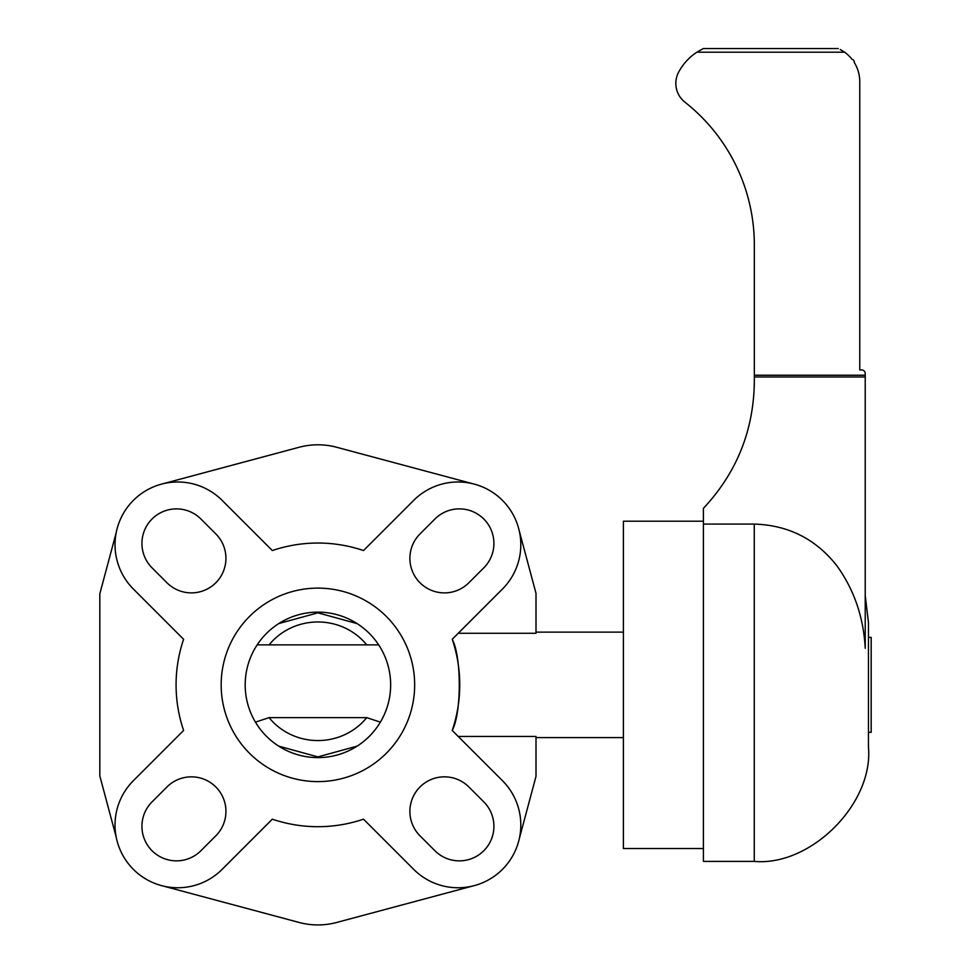 <?xml version="1.0" encoding="UTF-8"?>
<svg xmlns="http://www.w3.org/2000/svg" width="971" height="971" viewBox="0 0 971 971"><rect width="100%" height="100%" fill="white"/><g stroke="black" fill="none" stroke-linecap="round" stroke-linejoin="round"><path stroke-width="1.46" d="M221.17 684.871A96.736 96.736 0 0 0 366.285 768.644A96.736 96.736 0 0 0 366.285 601.085A96.736 96.736 0 0 0 221.17 684.871M245.178 684.871A72.74 72.74 0 0 1 354.281 621.877A72.74 72.74 0 0 1 354.281 747.864A72.74 72.74 0 0 1 245.178 684.871M703.417 521.209L623.406 521.209L623.406 848.52L703.417 848.52M519.218 530.7L536.004 593.366L536.004 633.274L458.227 633.274M452.219 639.282C461.638 656.675 461.638 713.054 452.219 730.459L502.432 780.66A62.739 62.739 0 0 1 502.432 869.385A62.739 62.739 0 0 1 413.707 869.385L363.506 819.172A141.839 141.839 0 0 1 272.329 819.172L222.116 869.385A62.739 62.739 0 0 1 133.403 869.385A62.739 62.739 0 0 1 133.403 780.66L183.604 730.459A141.839 141.839 0 0 1 183.604 639.282L133.403 589.069A62.739 62.739 0 0 1 133.403 500.356A62.739 62.739 0 0 1 222.116 500.356L272.329 550.557A141.839 141.839 0 0 1 363.506 550.557L413.707 500.356A62.739 62.739 0 0 1 502.432 500.356A62.739 62.739 0 0 1 502.432 589.069L452.219 639.282A141.839 141.839 0 0 1 452.219 730.459M458.227 736.455L536.004 736.455L536.004 776.363L519.218 839.041M152.046 567.853A34.555 34.555 0 0 1 152.046 519A34.555 34.555 0 0 1 200.9 519L215.817 533.916A34.555 34.555 0 0 1 215.817 582.77A34.555 34.555 0 0 1 166.963 582.77L152.046 567.853M200.9 850.742A34.555 34.555 0 0 1 152.046 850.742A34.555 34.555 0 0 1 152.046 801.876L166.963 786.959A34.555 34.555 0 0 1 215.817 786.959A34.555 34.555 0 0 1 215.817 835.825L200.9 850.742M483.789 801.876A34.555 34.555 0 0 1 483.789 850.742A34.555 34.555 0 0 1 434.923 850.742L420.006 835.825A34.555 34.555 0 0 1 420.006 786.959A34.555 34.555 0 0 1 468.872 786.959L483.789 801.876M434.923 519A34.555 34.555 0 0 1 483.789 519A34.555 34.555 0 0 1 483.789 567.853L468.872 582.77A34.555 34.555 0 0 1 420.006 582.77A34.555 34.555 0 0 1 420.006 533.916L434.923 519M163.371 483.655L299.092 447.279A72.74 72.74 0 0 1 336.743 447.279L472.452 483.655M472.452 886.086L336.743 922.45A72.74 72.74 0 0 1 299.092 922.45L163.371 886.086M116.18 837.002L99.819 775.938L99.819 593.791L116.18 532.727M373.726 644.865L261.757 644.865M255.446 722.145L269.088 717.642L366.735 717.642L380.377 722.145M754.261 861.398L703.417 861.398L703.417 524.085L754.261 524.085L754.261 861.398C810.761 866.508 873.56 803.697 868.462 747.197L868.462 622.532L865.222 595.539M754.261 524.085C788.209 525.105 815.725 538.954 836.796 565.644C854.116 589.713 863.583 617.253 865.222 648.288L865.222 376.979L754.333 376.979L754.333 375.231L865.222 375.231L865.222 376.979M703.417 524.085L703.417 508.331C736.625 472.816 753.593 430.76 754.333 382.137L754.333 376.979M840.267 49.521L844.6 52.191A36.364 36.364 0 0 1 851.968 59.243A3.253 3.253 0 0 1 854.334 62.605A36.364 36.364 0 0 1 859.76 81.734L859.76 369.915L861.58 369.915A3.641 3.641 0 0 1 865.222 373.556L865.222 375.231M754.333 375.231L754.333 245.093A181.844 181.844 0 0 0 685.125 102.331A23.947 23.947 0 0 1 678.474 72.461A54.558 54.558 0 0 1 696.862 52.191L703.32 48.55L696.862 52.191L844.6 52.191L840.728 49.764M703.32 48.55L838.276 48.55M868.462 637.401L871.181 637.401L871.181 732.328L868.462 732.328M269.088 717.642A61.828 59.304 0 0 0 366.735 717.642M366.735 644.89A61.828 59.304 0 0 0 269.088 644.89M536.004 737.596L623.406 737.596M536.004 632.133L623.406 632.133M378.666 644.865L373.617 644.865M262.206 644.865L257.169 644.865M357.122 746.129L317.918 756.895L278.701 746.129M278.701 623.6L317.918 612.835L357.122 623.6"/></g></svg>
